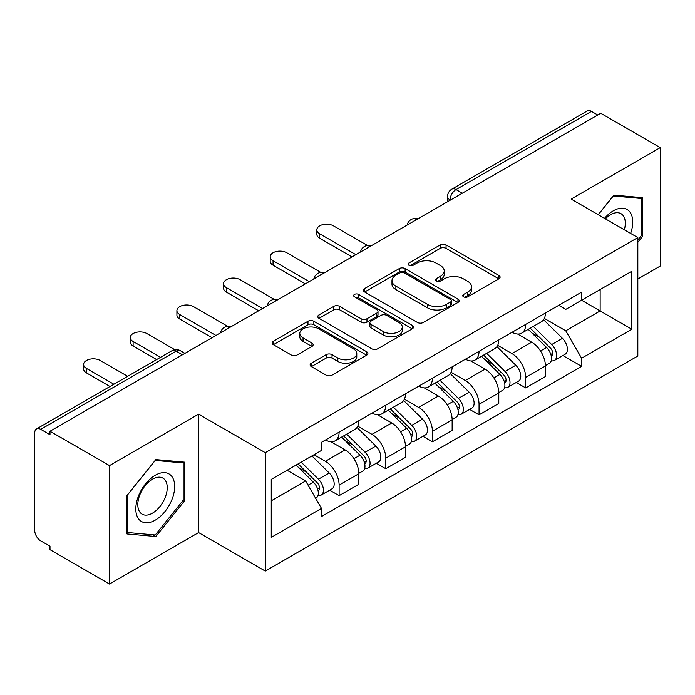 <?xml version="1.0" encoding="UTF-8"?>
<svg xmlns="http://www.w3.org/2000/svg" width="695" height="695" viewBox="0 0 695 695"><rect width="100%" height="100%" fill="white"/><g stroke="black" fill="none" stroke-linecap="round" stroke-linejoin="round"><path stroke-width="1.04" d="M463.591 296.834A2.902 1.677 0 0 0 467.7 296.834L498.888 278.834A4.153 2.398 0 0 0 500.105 277.14A4.153 2.398 0 0 0 498.888 275.446L446.06 244.944A4.153 2.398 0 0 0 440.187 244.944L409.007 262.945A2.902 1.677 0 0 0 408.156 264.135A2.902 1.677 0 0 0 409.007 265.316A2.902 1.677 0 0 0 413.117 265.316L417.148 262.988A13.283 7.671 0 0 1 435.93 262.988L440.335 265.533A13.283 7.671 0 0 1 444.227 270.954A13.283 7.671 0 0 1 440.335 276.375L436.304 278.704A2.902 1.677 0 0 0 435.452 279.894A2.902 1.677 0 0 0 436.304 281.075A2.902 1.677 0 0 0 440.413 281.075L444.444 278.747A13.283 7.671 0 0 1 463.226 278.747L467.631 281.293A13.283 7.671 0 0 1 471.523 286.714A13.283 7.671 0 0 1 467.631 292.135L463.591 294.463A2.902 1.677 0 0 0 462.74 295.644A2.902 1.677 0 0 0 463.591 296.834L463.591 294.463M311.351 363.216A4.153 2.398 0 0 0 310.135 364.91A4.153 2.398 0 0 0 311.351 366.604L326.172 375.161A4.153 2.398 0 0 0 332.036 375.161L366.673 355.162A4.153 2.398 0 0 0 367.89 353.468A4.153 2.398 0 0 0 366.673 351.774L313.845 321.272A4.153 2.398 0 0 0 307.972 321.272L273.344 341.271A4.153 2.398 0 0 0 272.127 342.965A4.153 2.398 0 0 0 273.344 344.659L291.248 354.997A4.153 2.398 0 0 0 297.113 354.997L311.933 346.44A4.153 2.398 0 0 0 313.15 344.746A4.153 2.398 0 0 0 311.933 343.052L303.055 337.926A11.103 6.411 0 0 1 299.806 333.392A11.103 6.411 0 0 1 306.66 327.467A11.103 6.411 0 0 1 318.762 328.857L353.538 348.942A11.103 6.411 0 0 1 356.787 353.468A11.103 6.411 0 0 1 349.933 359.393A11.103 6.411 0 0 1 337.839 358.003L332.036 354.659A4.153 2.398 0 0 0 326.172 354.659L311.351 363.216L311.351 366.604M265.273 452.662L198.596 414.168L109.497 465.607L49.997 431.256L600.749 113.285L660.25 147.635L571.151 199.083L637.828 237.577L265.273 452.662L265.273 571.082L637.828 355.996L637.828 237.577M417.443 322.463A4.153 2.398 0 0 0 423.316 322.463L457.944 302.473A4.153 2.398 0 0 0 459.16 300.77A4.153 2.398 0 0 0 457.944 299.076L405.115 268.583A4.153 2.398 0 0 0 399.251 268.583L364.614 288.573A4.153 2.398 0 0 0 363.398 290.267A4.153 2.398 0 0 0 364.614 291.961L417.443 322.463M355.649 297.46A2.902 1.677 0 0 1 358.603 297.868L358.603 294.419L412.309 325.425A4.153 2.398 0 0 1 413.525 327.119A4.153 2.398 0 0 1 412.309 328.813L377.68 348.812A4.153 2.398 0 0 1 371.808 348.812L318.979 318.31L318.979 314.922A4.153 2.398 0 0 0 317.763 316.616A4.153 2.398 0 0 0 318.979 318.31M318.979 314.922L333.8 306.365A4.153 2.398 0 0 1 339.673 306.365L361.096 318.736A4.153 2.398 0 0 0 366.969 318.736L376.794 313.063A4.153 2.398 0 0 0 378.011 311.36A4.153 2.398 0 0 0 376.794 309.666L354.493 296.791A2.902 1.677 0 0 1 353.642 295.61A2.902 1.677 0 0 1 355.432 294.055A2.902 1.677 0 0 1 358.603 294.419M109.497 465.607L109.497 584.035L49.997 549.684L49.997 546.227L40.727 540.875A8.453 4.882 -120 0 1 34.75 530.52L34.75 432.811A8.453 4.882 -120 0 1 36.505 428.937L171.943 350.74A8.453 4.882 60 0 1 176.174 351.157L40.727 429.362A8.453 4.882 -120 0 0 36.505 428.937M637.828 279.008L660.25 266.063L660.25 147.635M109.497 584.035L198.596 532.587L265.273 571.082M49.997 431.256L49.997 434.714L40.727 429.362M462.314 193.21L456.033 189.587A8.453 4.882 60 0 0 451.811 189.17L587.249 110.965A8.453 4.882 60 0 1 591.48 111.382L456.033 189.587A8.453 4.882 120 0 0 450.056 199.943L450.056 200.29M597.761 115.014L591.48 111.382M525.698 324.409A19.451 11.233 60 0 1 521.676 333.14L541.405 321.742A19.451 11.233 -120 0 0 545.436 313.011M497.698 345.354L511.946 353.581A19.451 11.233 60 0 1 525.698 377.402L545.436 366.004A19.451 11.233 -120 0 0 531.684 342.183L517.558 334.034M545.436 366.004L545.436 376.542L525.698 387.932L516.237 382.467M521.676 333.14A19.451 11.233 60 0 1 512.102 332.262M525.698 377.402L525.698 387.932M479.055 351.331A19.451 11.233 60 0 1 475.032 360.062L494.762 348.673A19.451 11.233 -120 0 0 498.793 339.942M469.594 409.398L479.055 414.863L498.793 403.465L498.793 392.936A19.451 11.233 -120 0 0 485.041 369.115L470.915 360.957M475.032 360.062A19.451 11.233 60 0 1 465.45 359.185M451.055 372.277L465.303 380.504A19.451 11.233 60 0 1 479.055 404.334L479.055 414.863M432.412 378.262A19.451 11.233 60 0 1 428.389 386.993L448.119 375.604A19.451 11.233 -120 0 0 452.15 366.873M422.951 436.33L432.412 441.794L452.15 430.396L452.15 419.867A19.451 11.233 -120 0 0 438.397 396.046L424.271 387.888M428.389 386.993A19.451 11.233 60 0 1 418.807 386.116M404.412 399.208L418.659 407.435A19.451 11.233 60 0 1 432.412 431.256L432.412 441.794M385.768 405.194A19.451 11.233 60 0 1 381.746 413.925L401.475 402.535A19.451 11.233 -120 0 0 405.506 393.796M376.308 463.261L385.768 468.717L405.506 457.327L405.506 446.798A19.451 11.233 -120 0 0 391.754 422.977L377.628 414.819M381.746 413.925A19.451 11.233 60 0 1 372.164 413.047M357.769 426.139L372.016 434.366A19.451 11.233 60 0 1 385.768 458.187L385.768 468.717M339.125 432.125A19.451 11.233 60 0 1 335.103 440.856L354.832 429.458A19.451 11.233 -120 0 0 358.863 420.727M329.665 490.184L339.125 495.648L358.863 484.259L358.863 473.729A19.451 11.233 -120 0 0 345.111 449.9L330.985 441.751M335.103 440.856A19.451 11.233 60 0 1 325.521 439.978M314.01 454.739L325.373 461.298A19.451 11.233 60 0 1 339.125 485.119L339.125 495.648M558.737 305.331L565.765 309.388L631.842 271.232L600.15 289.537L600.15 310.943L565.765 330.794L544.341 318.423M271.259 500.826L305.644 480.975L321.49 508.419L271.259 537.426L271.259 479.42L321.49 450.421L321.49 442.307L581.611 292.126L581.611 300.24L631.842 329.239L581.611 358.238L565.765 330.794M631.842 271.232L631.842 329.239M321.49 508.419L321.49 516.533L581.611 366.352L581.611 358.238M637.828 242.32L642.762 236.178L642.762 197.71L613.902 195.13L598.187 214.686M198.596 414.168L198.596 532.587M126.994 533.96L155.845 536.54L184.696 500.643L184.696 462.175L155.845 459.595L126.994 495.492L126.994 533.96M305.644 480.975L287.105 470.272M562.88 355.536L581.611 366.352M641.268 235.318L642.762 236.178M152.796 534.776L155.845 536.54M183.202 499.783L184.696 500.643M464.755 297.243L467.631 295.584A13.283 7.671 0 0 0 471.523 290.163L471.523 286.714M444.227 270.954L444.227 274.403A13.283 7.671 0 0 1 440.335 279.824L437.459 281.484M498.828 278.86L446.06 248.393A4.153 2.398 0 0 0 440.187 248.393L410.172 265.725M457.892 302.499L405.115 272.032A4.153 2.398 0 0 0 399.251 272.032L364.675 291.996M450.612 301.96A2.902 1.677 0 0 0 451.455 300.77A2.902 1.677 0 0 0 450.612 299.588L404.238 272.814A2.902 1.677 0 0 0 400.129 272.814L395.872 275.272A13.283 7.671 0 0 0 391.98 280.693A13.283 7.671 0 0 0 395.872 286.114L427.573 304.419A13.283 7.671 0 0 0 446.355 304.419L450.612 301.96L450.612 305.409A2.902 1.677 0 0 0 451.455 304.228L451.455 300.77M391.98 280.693L391.98 284.151A13.283 7.671 0 0 0 395.872 289.572L395.872 286.114M450.612 305.409L446.355 307.868A13.283 7.671 0 0 1 427.573 307.868L395.872 289.572M319.031 318.345L333.8 309.822L333.8 306.365M378.011 311.36L378.011 314.818A4.153 2.398 0 0 1 376.794 316.512L366.969 322.185A4.153 2.398 0 0 1 361.096 322.185L339.673 309.822A4.153 2.398 0 0 0 333.8 309.822M358.603 297.868L412.257 328.848M383.327 331.567A11.103 6.411 0 0 0 395.429 332.957A11.103 6.411 0 0 0 402.283 327.041A11.103 6.411 0 0 0 399.026 322.506L386.776 315.434A4.153 2.398 0 0 0 380.903 315.434L371.069 321.107A4.153 2.398 0 0 0 369.862 322.801A4.153 2.398 0 0 0 371.069 324.495L383.327 331.567L383.327 335.025A11.103 6.411 0 0 0 395.429 336.415A11.103 6.411 0 0 0 402.283 330.49L402.283 327.041M369.862 322.801L369.862 326.25A4.153 2.398 0 0 0 371.069 327.944L371.069 324.495M383.327 335.025L371.069 327.944M356.787 353.468L356.787 356.926A11.103 6.411 0 0 1 349.933 362.842A11.103 6.411 0 0 1 337.839 361.452L332.036 358.107A4.153 2.398 0 0 0 326.172 358.107L311.403 366.63M299.806 333.392L299.806 336.84A11.103 6.411 0 0 0 303.055 341.375L303.055 337.926M311.881 346.475L303.055 341.375M366.613 355.197L313.845 324.73A4.153 2.398 0 0 0 307.972 324.73L273.396 344.694M528.209 329.361L546.583 347.491A10.573 6.107 60 0 1 549.371 363.337L545.427 365.613M531.875 332.974L539.668 337.475M367.412 245.448L333.444 225.84A9.721 5.612 -0 0 0 322.845 224.624A9.721 5.612 -0 0 0 316.842 229.81A9.721 5.612 -0 0 0 319.691 233.781L355.875 254.665M530.25 328.188L550.37 348.039A5.074 2.928 60 0 1 551.708 355.64A5.074 2.928 60 0 1 551.248 355.823M533.291 326.424L551.674 344.555A10.573 6.107 60 0 1 554.462 360.401A10.573 6.107 60 0 1 551.265 360.74M543.577 319.735L562.437 338.343A10.573 6.107 60 0 1 565.226 354.189L554.462 360.401M351.983 256.907L319.691 238.263A9.721 5.612 180 0 1 316.842 234.293L316.842 229.81M481.566 356.292L499.94 374.423A10.573 6.107 60 0 1 502.728 390.269L498.784 392.545M485.232 359.906L493.024 364.406M320.769 272.379L286.8 252.763A9.721 5.612 -0 0 0 276.202 251.547A9.721 5.612 -0 0 0 270.199 256.733A9.721 5.612 -0 0 0 273.048 260.703L309.232 281.597M483.607 355.11L503.727 374.961A5.074 2.928 60 0 1 505.065 382.571A5.074 2.928 60 0 1 504.605 382.754M486.648 353.355L505.03 371.486A10.573 6.107 60 0 1 507.819 387.332A10.573 6.107 60 0 1 504.622 387.671M496.934 346.666L515.794 365.266A10.573 6.107 60 0 1 518.583 381.121L507.819 387.332M305.34 283.838L273.048 265.195A9.721 5.612 180 0 1 270.199 261.224L270.199 256.733M434.922 383.223L453.296 401.345A10.573 6.107 60 0 1 456.085 417.2L452.141 419.476M438.588 386.837L446.381 391.328M274.125 299.302L240.157 279.694A9.721 5.612 -0 0 0 229.559 278.478A9.721 5.612 -0 0 0 223.555 283.664A9.721 5.612 -0 0 0 226.405 287.634L262.58 308.528M436.964 382.041L457.084 401.892A5.074 2.928 60 0 1 458.422 409.503A5.074 2.928 60 0 1 457.962 409.685M440.005 380.287L458.387 398.417A10.573 6.107 60 0 1 461.176 414.263A10.573 6.107 60 0 1 457.979 414.602M450.291 373.597L469.151 392.197A10.573 6.107 60 0 1 471.94 408.052L461.176 414.263M258.696 310.769L226.405 292.126A9.721 5.612 180 0 1 223.555 288.156L223.555 283.664M630.634 233.424A27.487 15.872 120 0 0 630.139 212.323A27.487 15.872 120 0 0 604.502 218.334M624.336 229.784A20.807 12.015 120 0 0 623.328 215.832A20.807 12.015 120 0 0 620.991 213.669A20.807 12.015 120 0 0 605.354 218.829M598.247 214.72L613.311 195.981L641.268 198.483L641.268 235.753L637.828 240.036M639.409 197.415L641.268 198.483M172.073 476.779A27.487 15.872 120 0 0 145.524 483.894A27.487 15.872 120 0 0 138.418 518.661A27.487 15.872 120 0 0 164.967 511.546A27.487 15.872 120 0 0 172.073 476.779M165.262 480.297A20.807 12.015 120 0 0 162.925 478.125A20.807 12.015 120 0 0 143.561 487.838A20.807 12.015 120 0 0 139.773 511.998A20.807 12.015 120 0 0 142.119 514.17A20.807 12.015 120 0 0 161.475 504.457A20.807 12.015 120 0 0 165.262 480.297M155.246 534.994L127.289 532.5L127.289 495.222L155.246 460.446L183.202 462.94L183.202 500.218L155.246 534.994M181.352 461.871L183.202 462.94M388.279 410.146L406.653 428.276A10.573 6.107 60 0 1 409.442 444.122L405.498 446.407M391.945 413.768L399.738 418.26M227.482 326.233L193.514 306.625A9.721 5.612 -0 0 0 182.915 305.409A9.721 5.612 -0 0 0 176.912 310.596A9.721 5.612 -0 0 0 179.762 314.566L215.936 335.45M390.321 408.973L410.441 428.824A5.074 2.928 60 0 1 411.779 436.434A5.074 2.928 60 0 1 411.318 436.616M393.361 407.218L411.735 425.34A10.573 6.107 60 0 1 414.524 441.195A10.573 6.107 60 0 1 411.336 441.534M403.647 400.529L422.499 419.128A10.573 6.107 60 0 1 425.288 434.974L414.524 441.195M212.053 337.701L179.762 319.057A9.721 5.612 180 0 1 176.912 315.087L176.912 310.596M341.636 437.077L360.01 455.208A10.573 6.107 60 0 1 362.799 471.054L358.855 473.33M345.302 440.691L353.095 445.191M174.862 349.715L146.871 333.557A9.721 5.612 -0 0 0 136.272 332.34A9.721 5.612 -0 0 0 130.269 337.527A9.721 5.612 -0 0 0 133.119 341.497L160.545 357.326M343.678 435.904L363.798 455.755A5.074 2.928 60 0 1 365.136 463.357A5.074 2.928 60 0 1 364.675 463.548M346.718 434.14L365.092 452.271A10.573 6.107 60 0 1 367.881 468.117A10.573 6.107 60 0 1 364.693 468.456M357.004 427.451L375.856 446.06A10.573 6.107 60 0 1 378.645 461.906L367.881 468.117M156.653 359.567L133.119 345.98A9.721 5.612 180 0 1 130.269 342.01L130.269 337.527M296.087 465.085L313.367 482.139A10.573 6.107 60 0 1 316.156 497.985L315.634 498.289M298.659 467.622L306.452 472.122M127.654 376.316L100.228 360.488A9.721 5.612 -0 0 0 89.629 359.263A9.721 5.612 -0 0 0 83.626 364.458A9.721 5.612 -0 0 0 86.475 368.428L113.902 384.257M298.129 463.913L317.155 482.686A5.074 2.928 60 0 1 318.492 490.288A5.074 2.928 60 0 1 318.032 490.47M301.17 462.149L318.449 479.203A10.573 6.107 60 0 1 321.238 495.049A10.573 6.107 60 0 1 318.049 495.387M311.933 455.937L329.213 472.991A10.573 6.107 60 0 1 332.002 488.837L321.238 495.049M110.01 386.498L86.475 372.911A9.721 5.612 180 0 1 83.626 368.941L83.626 364.458M450.351 200.117L450.056 199.943A8.453 4.882 0 0 1 447.58 196.494L447.58 201.715M385.768 458.187L405.506 446.798M432.412 431.256L452.15 419.867M479.055 404.334L498.793 392.936M339.125 485.119L358.863 473.729M325.373 461.298L345.111 449.9M372.016 434.366L391.754 422.977M418.659 407.435L438.397 396.046M465.303 380.504L485.041 369.115M511.946 353.581L531.684 342.183M417.243 219.238A8.453 4.882 120 0 0 413.508 221.392M370.6 246.16A8.453 4.882 120 0 0 366.864 248.323M323.948 273.092A8.453 4.882 120 0 0 320.221 275.246M277.305 300.023A8.453 4.882 120 0 0 273.578 302.177M230.662 326.954A8.453 4.882 120 0 0 226.935 329.109M182.455 354.789L176.174 351.157A8.453 4.882 120 0 1 180.405 350.74A8.453 8.453 0 0 0 171.943 350.74M467.631 295.584L467.631 292.135M436.304 281.075L436.304 278.704M440.335 279.824L440.335 276.375M409.007 265.316L409.007 262.945M440.187 248.393L440.187 244.944M446.06 248.393L446.06 244.944M498.888 278.834L498.888 275.446M364.614 291.961L364.614 288.573M399.251 272.032L399.251 268.583M405.115 272.032L405.115 268.583M457.944 302.473L457.944 299.076M427.573 307.868L427.573 304.419M446.355 307.868L446.355 304.419M339.673 309.822L339.673 306.365M361.096 322.185L361.096 318.736M366.969 322.185L366.969 318.736M376.794 316.512L376.794 313.063M412.309 328.813L412.309 325.425M326.172 358.107L326.172 354.659M332.036 358.107L332.036 354.659M337.839 361.452L337.839 358.003M311.933 346.44L311.933 343.052M273.344 344.659L273.344 341.271M307.972 324.73L307.972 321.272M313.845 324.73L313.845 321.272M366.673 355.162L366.673 351.774M546.583 347.491L540.519 350.992M552.76 353.321L550.857 354.424M562.437 338.343L551.674 344.555M319.691 238.263L319.691 233.781M499.94 374.423L493.876 377.924M506.116 380.252L504.214 381.346M515.794 365.266L505.03 371.486M273.048 265.195L273.048 260.703M453.296 401.345L447.232 404.855M459.473 407.183L457.571 408.278M469.151 392.197L458.387 398.417M226.405 292.126L226.405 287.634M406.653 428.276L400.589 431.786M412.83 434.106L410.927 435.209M422.499 419.128L411.735 425.34M179.762 319.057L179.762 314.566M360.01 455.208L353.937 458.709M366.187 461.037L364.284 462.14M375.856 446.06L365.092 452.271M133.119 345.98L133.119 341.497M313.367 482.139L308.076 485.188M319.544 487.968L317.641 489.063M329.213 472.991L318.449 479.203M86.475 372.911L86.475 368.428M417.956 218.821A8.453 8.453 0 0 0 407.105 225.084M371.312 245.752A8.453 8.453 0 0 0 360.462 252.016M324.669 272.675A8.453 8.453 0 0 0 313.819 278.947M278.026 299.606A8.453 8.453 0 0 0 267.175 305.87M231.383 326.537A8.453 8.453 0 0 0 220.532 332.801M184.931 353.355L180.405 350.74M451.811 189.17A8.453 8.453 0 0 0 447.58 196.494"/></g></svg>
